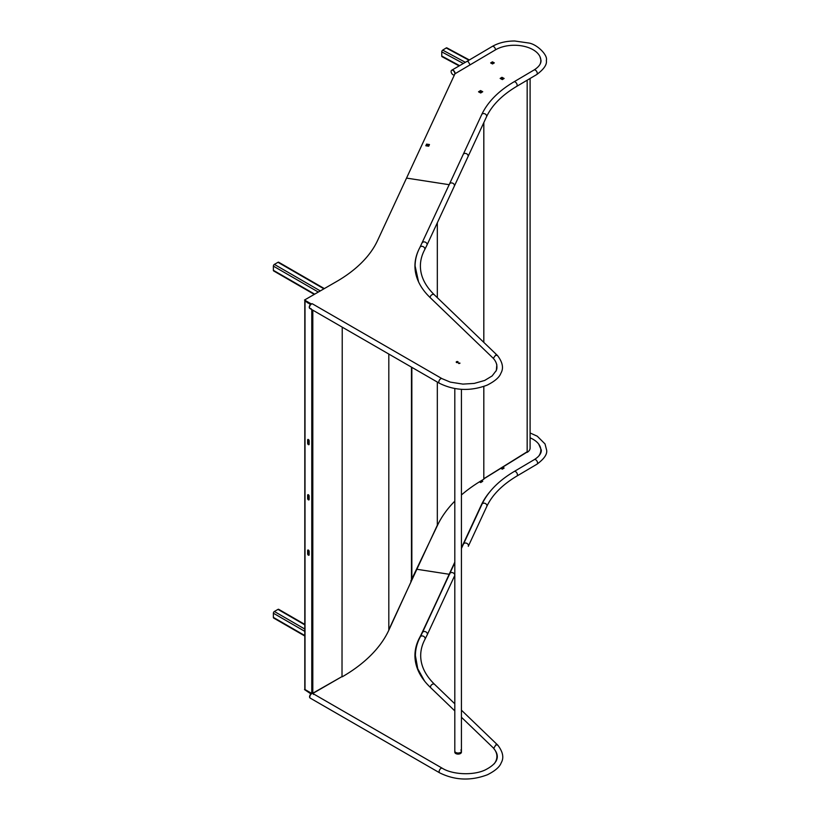 <?xml version="1.0" encoding="UTF-8"?>
<svg xmlns="http://www.w3.org/2000/svg" width="820" height="820" viewBox="0 0 820 820"><rect width="100%" height="100%" fill="white"/><g stroke="black" fill="none" stroke-linecap="round" stroke-linejoin="round"><path stroke-width="1.23" d="M411.845 367.35L411.845 579.996L411.045 580.662L437.327 525.702A179.631 103.709 180 0 1 454.803 501.153M527.168 452.373A10.926 6.304 -0 0 0 530.099 448.068L530.099 78.464M461.424 494.972A179.631 103.709 180 0 1 483.81 479.218L483.831 386.445M479.925 92.568A179.631 103.709 180 0 1 481.442 91.645M479.679 92.434A179.97 103.904 180 0 1 481.196 91.512M483.81 478.736L527.168 451.758L527.168 80.196M411.845 579.996L410.83 581.154L411.466 580.837L411.466 367.124M459.159 65.907L442.041 56.693A1.404 0.779 -61.7 0 1 441.755 56.047L441.755 51.865A1.404 0.779 -61.7 0 1 442.708 50.122L446.203 47.96A1.404 0.779 -61.7 0 1 446.869 47.867L469.358 59.973M310.524 304.456L305.009 301.012L305.009 689.538L305.009 688.605L305.009 689.538L311.774 693.443L305.306 689.712M309.14 444.245L309.14 440.791A1.056 0.615 -120 0 0 307.643 439.92L307.643 443.384A1.056 0.615 -120 0 0 309.14 444.245M307.643 550.466L307.643 553.93A1.056 0.615 -120 0 0 309.14 554.791L309.14 551.337A1.056 0.615 -120 0 0 307.643 550.466L307.869 550.343A1.056 0.615 60 0 1 307.992 549.943M307.643 495.147L307.643 498.611A1.056 0.615 -120 0 0 309.14 499.472L309.14 496.018A1.056 0.615 -120 0 0 307.643 495.147L307.869 495.024A1.056 0.615 60 0 1 307.992 494.624M309.027 444.645A1.056 0.615 60 0 1 307.869 443.251L307.869 439.797A1.056 0.615 60 0 1 307.992 439.397M309.027 555.191A1.056 0.615 60 0 1 307.869 553.797L307.869 550.343M309.027 499.872A1.056 0.615 60 0 1 307.869 498.478L307.869 495.024M310.698 304.302L305.235 301.145M312.082 693.617L342.012 676.582M342.237 676.807A179.97 103.904 -0 0 0 388.813 630.231L411.466 580.837L410.943 580.57M342.237 327.159L342.012 676.572M312.809 310.165L312.809 693.197L311.774 693.443M308.74 303.164L307.705 302.908M304.794 636.012L273.675 618.044A1.404 0.81 -60 0 1 273.378 617.399L273.378 613.206A1.404 0.81 -60 0 1 274.372 611.484L278 609.393A1.404 0.81 -60 0 1 278.697 609.322L304.794 624.389M314.275 294.401L273.675 270.948A1.404 0.81 -60 0 1 273.378 270.313L273.378 266.121A1.404 0.81 -60 0 1 274.372 264.399L278 262.308A1.404 0.81 -60 0 1 278.697 262.236L324.341 288.589M454.803 388.567L454.803 751.11A3.311 1.906 0 0 0 455.776 752.452A3.311 1.906 0 0 0 459.384 752.873A3.311 1.906 0 0 0 461.424 751.11A3.311 1.906 0 0 0 460.85 750.033M457.908 362.46L456.443 362.46M458.79 363.547L459.948 363.291L458.79 363.547M455.776 752.452A3.311 1.906 0 0 0 459.384 752.873A3.311 1.906 0 0 0 461.424 751.11L461.424 752.186A3.311 1.906 0 0 1 459.384 753.949A3.311 1.906 0 0 1 455.776 753.539A3.311 1.906 0 0 1 454.803 752.186L454.803 751.11A3.311 1.906 0 0 0 455.776 752.452M457.878 361.671A0.994 0.574 0 0 0 456.473 362.481A0.994 0.574 0 0 0 457.878 361.671M458.021 362.378A0.994 0.574 0 0 0 456.34 362.378M459.815 362.983L458.544 363.291L459.815 362.983M540.144 64.042A26.465 15.283 0 0 0 540.841 60.536A26.465 15.283 0 0 0 524.369 46.391A26.465 15.283 0 0 0 495.454 49.856L454.956 73.79L406.535 178.094L449.175 184.695L406.535 178.094L377.579 240.496A158.793 91.676 180 0 1 334.878 282.51L304.517 300.028L311.262 303.923M496.018 371.132A31.754 18.337 0 0 0 496.91 366.837A31.754 18.337 0 0 0 493.138 358.176L430.039 297.486A105.862 61.121 180 0 1 414.94 266.029A105.862 61.121 180 0 1 418.559 250.182M496.766 369.154A31.754 18.337 0 0 0 496.91 367.452A31.754 18.337 0 0 0 496.899 367.145M310.77 304.251L304.517 300.028M415.812 258.802A105.862 61.121 0 0 0 414.94 266.336M493.291 358.35L495.587 355.214L497.443 355.49L434.282 294.749A2.644 1.855 133.9 0 0 431.74 294.841A2.644 1.855 133.9 0 0 430.182 297.445A2.644 1.855 133.9 0 0 430.182 297.639M311.057 308.587A2.644 1.527 120 0 1 310.042 308.566A2.644 1.527 -60 0 1 309.488 307.356A2.644 1.527 -60 0 1 310.647 304.691A2.644 1.527 -60 0 1 312.686 303.984A2.644 1.527 120 0 0 311.364 304.117A2.644 1.527 120 0 0 309.632 306.454A2.644 1.527 120 0 0 310.042 308.566L439.376 383.247C454.608 390.781 470.526 391.417 487.141 385.144C494.849 381.259 499.431 377.292 500.876 373.243C503.818 368.252 502.691 362.368 497.525 355.572L497.443 355.49M468.148 155.995A2.644 2.091 -155.1 0 0 466.037 153.535A2.644 2.091 -155.1 0 0 463.187 154.478L449.493 183.998A2.644 2.091 24.9 0 1 452.343 183.055A2.644 2.091 24.9 0 1 454.454 185.515A2.644 2.091 24.9 0 1 454.29 186.232L467.994 156.712A2.644 2.091 -155.1 0 0 468.148 155.995M495.495 49.835A2.644 1.548 -120.6 0 0 495.495 49.784A2.644 1.548 -120.6 0 0 494.316 47.129A2.644 1.548 -120.6 0 0 492.256 46.443L466.867 61.438L468.199 61.561L470.085 64.841M449.339 184.715A2.644 2.091 24.9 0 1 449.493 183.998L481.688 114.636A2.644 2.091 24.9 0 1 484.538 113.693A2.644 2.091 24.9 0 1 486.639 116.143A2.644 2.091 24.9 0 1 486.485 116.86C491.877 105.37 501.912 95.233 516.6 86.438L536.71 74.558A2.644 1.548 59.4 0 0 537.254 73.349A2.644 1.548 59.4 0 0 536.085 70.684A2.644 1.548 59.4 0 0 534.015 70.007C538.76 66.994 541.097 63.827 541.026 60.506L539.98 56.652M466.867 61.438L451.881 70.13A2.644 1.527 -120.1 0 1 453.204 70.264A2.644 1.527 -120.1 0 1 455.069 73.718A2.644 1.527 -120.1 0 0 453.204 70.264A2.644 1.527 -120.1 0 0 451.881 70.13A2.644 1.527 -120.1 0 0 451.769 70.202M312.574 303.933A2.644 1.527 120 0 0 312.461 303.861A2.644 1.527 120 0 0 311.139 303.984A2.644 1.527 120 0 0 309.406 306.321A2.644 1.527 120 0 0 309.816 308.443A2.644 1.527 120 0 0 309.929 308.494M540.728 62.556A26.465 15.283 0 0 0 540.841 61.141A26.465 15.283 0 0 0 540.841 60.844M493.783 63.191L492.42 62.453L491.17 63.222M503.603 78.802L501.953 77.91L500.682 78.7M482.201 92.055L480.551 91.163L479.044 92.096M429.208 145.119L426.595 144.72L426.092 145.816M492.42 61.838L490.647 62.935L492.533 63.96L494.316 62.873L492.42 61.838L492.42 62.453M500.149 78.423L502.332 79.591L504.136 78.474L501.953 77.305L500.149 78.423M482.734 91.727L480.551 90.559L478.521 91.809L480.694 92.988L482.734 91.727M429.475 144.556L426.595 144.115L425.826 145.775L428.696 146.216L429.475 144.556M426.595 144.72L426.595 144.115M480.551 91.163L480.551 90.559M501.953 77.91L501.953 77.305M454.803 74.097A2.644 1.527 -120.1 0 0 452.978 70.397A2.644 1.527 -120.1 0 0 451.656 70.264A2.644 1.527 -120.1 0 0 451.246 72.385A2.644 1.527 -120.1 0 0 452.978 74.712A2.644 1.527 -120.1 0 0 454.311 74.845A2.644 1.527 -120.1 0 0 454.567 74.62M421.511 634.475A213.579 123.307 0 0 0 421.808 633.839L449.175 574.266L416.827 569.264L449.175 574.266L454.803 562.141M538.709 456.115A26.465 15.283 0 0 0 540.841 450.108A26.465 15.283 0 0 0 530.099 437.818M540.175 454.126A26.465 15.283 0 0 0 540.841 450.723A26.465 15.283 0 0 0 540.841 450.416M454.803 710.889L430.039 687.057A105.862 61.121 180 0 1 414.94 655.6A105.862 61.121 180 0 1 419.625 637.611A213.579 123.307 0 0 0 421.808 633.235L454.803 562.745M461.424 548.488L481.35 504.946A127.038 73.339 180 0 1 489.601 492.102M461.424 547.883L481.35 504.946M503.603 468.374L502.076 467.543M482.201 481.627L480.909 480.93M482.027 504.156A127.038 73.339 0 0 0 481.35 505.561M500.579 468.22L502.332 469.163L504.136 468.046L502.383 467.103M479.403 481.852L480.694 482.56L482.734 481.299L481.442 480.612M493.702 748.383L495.885 744.826L497.74 745.103L461.424 710.171M310.226 698.107A2.644 1.527 -60 0 1 310.114 698.045L439.674 772.85C454.905 780.394 470.823 781.029 487.439 774.756C495.147 770.872 499.728 766.905 501.174 762.856C504.115 757.864 502.998 751.971 497.822 745.175L497.74 745.103M486.783 506.473L468.292 546.315A2.644 2.091 -155.1 0 0 468.445 545.597A2.644 2.091 -155.1 0 0 466.334 543.147A2.644 2.091 -155.1 0 0 463.495 544.091L481.986 504.238A2.644 2.091 24.9 0 1 484.835 503.295A2.644 2.091 24.9 0 1 486.936 505.755A2.644 2.091 24.9 0 1 486.783 506.473C492.174 494.983 502.209 484.845 516.897 476.051L537.008 464.171A2.644 1.548 59.4 0 0 537.551 462.962A2.644 1.548 59.4 0 0 536.382 460.297A2.644 1.548 59.4 0 0 534.312 459.61C539.058 456.596 541.395 453.429 541.323 450.108L538.72 444.112M310.114 698.045A2.644 1.527 -60 0 1 309.642 696.2A2.644 1.527 -60 0 1 311.026 693.894A2.644 1.527 -60 0 1 312.758 693.464L312.984 693.597A2.644 1.527 -60 0 0 311.241 694.017A2.644 1.527 -60 0 0 309.868 696.323A2.644 1.527 -60 0 0 310.339 698.179A2.644 1.527 -60 0 1 309.786 696.969A2.644 1.527 -60 0 1 310.944 694.304A2.644 1.527 -60 0 1 312.984 693.597A2.644 1.527 -60 0 1 313.506 694.468M449.637 574.328A2.644 2.091 24.9 0 1 449.79 573.611A2.644 2.091 24.9 0 1 452.64 572.668A2.644 2.091 24.9 0 1 454.751 575.117A2.644 2.091 24.9 0 1 454.587 575.835L427.23 634.803A2.644 2.091 -155.1 0 0 427.384 634.085A2.644 2.091 -155.1 0 0 425.272 631.625A2.644 2.091 -155.1 0 0 422.423 632.579L449.79 573.611M342.083 676.541L312.768 693.474A2.644 1.527 -60 0 1 312.871 693.535M494.142 763.891A31.754 18.337 0 0 0 496.91 756.409A31.754 18.337 0 0 0 493.138 747.748L461.424 717.244M496.038 761.288A31.754 18.337 0 0 0 496.91 757.024A31.754 18.337 0 0 0 496.899 756.716M310.964 693.935L304.517 689.599L311.436 693.597M419.163 639.118A105.862 61.121 0 0 0 414.94 655.908M502.363 78.136L501.092 78.925M437.327 525.702L437.327 382.058M437.327 297.67L437.327 222.794M483.831 342.401L483.831 122.59M483.81 478.603L483.81 386.445M483.81 342.381L483.81 122.631M503.439 78.71L502.168 79.499M442.708 50.122L465.36 62.32M441.755 51.865L463.341 63.488M446.203 47.96L468.958 60.208M441.755 56.047L459.6 65.661M307.93 439.479L307.93 443.64M307.93 494.706L307.93 498.867M307.93 550.025L307.93 554.187M311.774 309.57L311.774 693.433M388.813 354.055L388.813 629.637M308.515 555.027L308.515 550.117M308.515 499.708L308.515 494.798M308.515 444.481L308.515 439.571M274.372 611.484L304.794 629.053M273.378 613.206L304.794 631.349M278 609.393L304.794 624.861M273.378 617.399L304.794 635.531M274.372 264.399L320.302 290.915M273.378 266.121L318.314 292.063M278 262.308L323.931 288.824M273.378 270.313L314.685 294.154M434.282 294.749C425.057 285.719 420.424 276.145 420.393 266.029C420.393 260.534 421.808 255.112 424.647 249.762A2.644 2.06 -151.9 0 0 424.842 248.972A2.644 2.06 -151.9 0 0 422.812 246.492A2.644 2.06 -151.9 0 0 419.983 247.271L449.493 183.998M424.647 249.762L426.923 245.19A2.644 2.091 -155.1 0 0 427.087 244.473A2.644 2.091 -155.1 0 0 424.975 242.023A2.644 2.091 -155.1 0 0 422.126 242.966M439.376 383.247A2.644 1.527 -60 0 1 438.833 382.028A2.644 1.527 -60 0 1 440.699 378.789A2.644 1.527 -60 0 1 442.021 378.655L450.344 382.12L462.91 384.108L474.257 383.411L484.661 380.459L492.123 375.949L496.336 370.445L496.817 364.715L496.018 362.532M481.688 114.636C487.695 101.987 498.427 91.071 513.904 81.887A2.644 1.548 59.4 0 1 515.964 82.574A2.644 1.548 59.4 0 1 517.143 85.229A2.644 1.548 59.4 0 1 516.6 86.438M454.803 703.806L434.579 684.351C425.354 675.321 420.721 665.758 420.691 655.641C420.691 650.137 422.115 644.715 424.944 639.374A2.644 2.06 -151.9 0 0 425.139 638.575A2.644 2.06 -151.9 0 0 423.11 636.095A2.644 2.06 -151.9 0 0 420.281 636.884L422.423 632.579M434.579 684.351A2.644 1.855 133.9 0 0 432.037 684.454A2.644 1.855 133.9 0 0 430.479 687.047A2.644 1.855 133.9 0 0 430.541 687.549M439.674 772.85A2.644 1.527 -60 0 1 439.13 771.64A2.644 1.527 -60 0 1 440.996 768.401A2.644 1.527 -60 0 1 442.318 768.268C451.994 774.418 472.545 775.822 484.958 770.062C497.463 763.789 500.466 756.706 493.968 748.814M481.986 504.238C487.992 491.6 498.724 480.684 514.202 471.5A2.644 1.548 59.4 0 1 516.272 472.176A2.644 1.548 59.4 0 1 517.44 474.841A2.644 1.548 59.4 0 1 516.897 476.051M421.808 633.839L421.808 633.235M419.625 637.611L419.625 638.144M527.014 452.107L483.81 478.849M437.265 525.343L411.783 580.232M411.435 581.001L388.813 629.739M411.486 367.145L411.486 580.765M304.794 689.066L304.794 301.145M461.424 389.336L461.424 751.11M496.91 367.452L496.91 366.837M418.559 281.885L415.104 266.029C415.115 259.591 416.744 253.339 419.983 247.271M312.461 303.861L442.021 378.655M426.923 245.19L486.485 116.86M536.71 74.558C543.926 69.228 547.135 64.534 546.325 60.506C548.201 55.299 537.059 44.198 528.695 43.009L514.714 41C506.053 41.02 498.57 42.835 492.256 46.443M513.904 81.887L534.015 70.007M540.841 61.141L540.841 60.536M540.841 450.723L540.841 450.108M424.586 681.102L417.739 668.72L415.402 655.641C415.422 649.204 417.042 642.952 420.281 636.884M312.984 693.597L442.318 768.268M424.944 639.374L427.23 634.803M537.008 464.171C544.224 458.831 547.432 454.147 546.622 450.108L545.034 443.948L537.284 436.219L530.099 432.97M514.202 471.5L534.312 459.61M496.91 757.024L496.91 756.409"/></g></svg>
